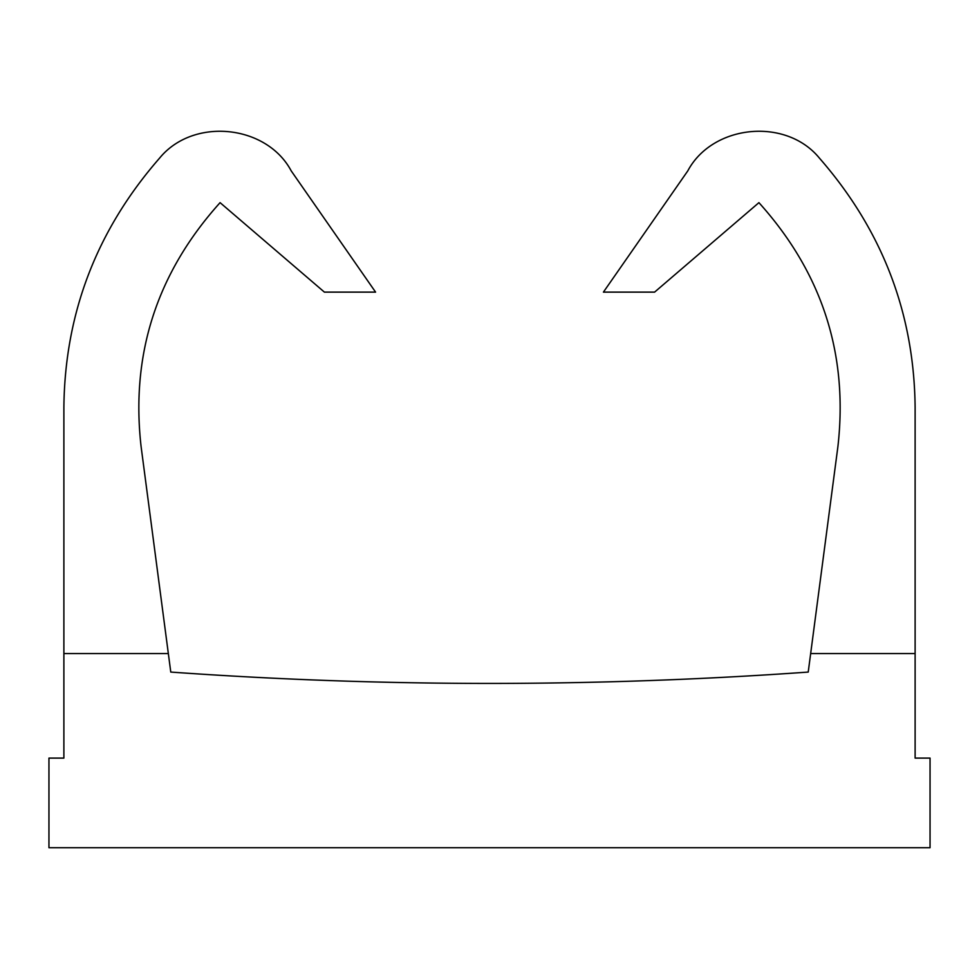 <?xml version="1.0" encoding="UTF-8"?>
<svg xmlns="http://www.w3.org/2000/svg" width="979" height="979" viewBox="0 0 979 979"><rect width="100%" height="100%" fill="white"/><g stroke="black" fill="none" stroke-linecap="round" stroke-linejoin="round"><path stroke-width="1.47" d="M168.339 653.556L170.774 672.071A4480.173 4480.173 0 0 0 808.226 672.071L810.661 653.556L915.12 653.556L915.12 407.729L915.12 758.101L930.05 758.101L930.05 847.704L48.95 847.704L48.95 758.101L63.88 758.101L63.88 653.556L168.339 653.556L141.111 446.705C130.574 354.178 156.897 272.823 220.079 202.653C156.897 272.823 130.574 354.178 141.111 446.705C130.574 354.178 156.897 272.823 220.079 202.653L324.404 292.121L375.581 292.121L291.216 170.897C266.569 124.541 193.206 117.027 159.614 158.084C96.676 230.138 64.773 313.353 63.88 407.729L63.88 653.556M915.12 653.556L915.12 407.729C914.239 313.378 882.324 230.163 819.386 158.084C882.324 230.163 914.239 313.378 915.12 407.729C914.239 313.378 882.324 230.163 819.386 158.084C785.794 117.027 712.431 124.541 687.784 170.897L603.419 292.121L654.596 292.121L758.921 202.653C822.103 272.823 848.426 354.178 837.889 446.705L810.661 653.556M758.921 202.653C822.103 272.823 848.426 354.178 837.889 446.705C848.426 354.178 822.103 272.823 758.921 202.653M159.614 158.084C193.206 117.027 266.569 124.541 291.216 170.897C266.569 124.541 193.206 117.027 159.614 158.084"/></g></svg>
